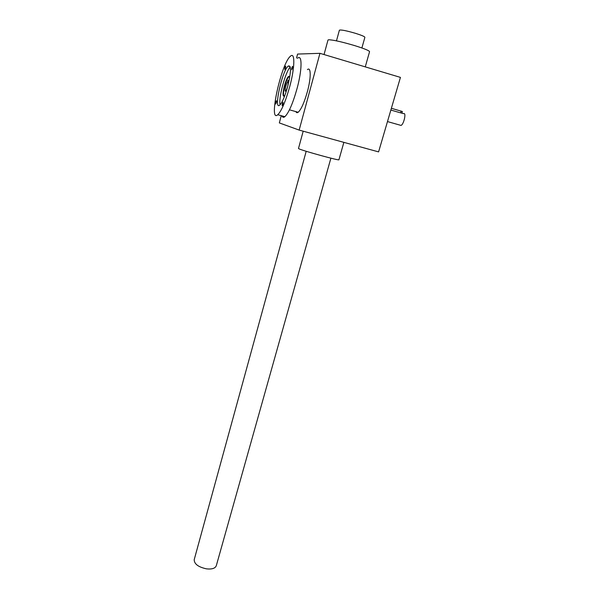 <?xml version="1.0" encoding="UTF-8"?>
<svg xmlns="http://www.w3.org/2000/svg" width="599" height="599" viewBox="0 0 599 599"><rect width="100%" height="100%" fill="white"/><g stroke="black" fill="none" stroke-linecap="round" stroke-linejoin="round"><path stroke-width="0.9" d="M299.156 130.088L319.948 53.326L400.439 77.391L378.59 151.891L299.156 130.088L279.336 122.915L281.253 115.682M296.557 57.983L297.591 54.067L319.948 53.326M303.191 131.196L298.482 148.5L298.953 148.807C302.757 150.776 340.045 161.004 338.929 159.776L343.863 142.36M324.037 54.546L327.99 40.028L328.626 39.774C333.029 39.856 341.655 41.78 354.496 45.554C364.237 48.586 369.261 50.63 369.568 51.671L365.263 66.871M391.379 108.292L402.393 111.519L401.959 112.986L400.611 112.867L390.862 110.051M401.323 113.016L403.584 113.66C406.556 112.05 403.876 124.412 401.031 125.423L400.072 125.154M330.895 158.173L216.291 565.733C215.206 568.384 211.941 569.424 206.49 568.855C198.329 567.066 194.233 564.011 194.203 559.676L306.194 151.285M361.886 47.965L364.888 37.31C364.701 36.576 361.631 35.266 355.664 33.379C346.387 30.676 340.966 29.606 339.401 30.175L336.473 40.852M295.899 111.624C296.385 112.799 297.149 113.016 298.175 112.26C301.185 109.475 304.247 102.639 307.354 91.759C311.166 77.99 311.106 66.407 307.422 69.589M283.859 96.237C283.177 94.867 283.499 91.52 284.825 86.189C286.195 81.232 287.542 78.072 288.868 76.694L289.175 76.507M287.625 81.936L288.059 80.296L288.643 80.363L288.209 82.003C288.194 85.343 287.37 88.367 285.73 91.085C284.233 92.508 286.112 83.426 287.625 81.936L288.231 82.108M285.064 94.897L284.173 96.05C282.608 96.521 282.668 93.189 284.36 86.054C285.73 81.097 287.078 77.937 288.396 76.56C289.122 75.998 289.504 76.582 289.542 78.312M288.059 80.296L288.613 80.461M275.78 102.317L276.446 100.729C276.738 101.396 276.498 102.504 275.735 104.054L275.78 102.317M284.854 67.807L285.558 66.13C285.843 66.803 285.596 67.927 284.81 69.506L284.854 67.807M282.249 103.919L282.945 102.279C283.267 102.953 283.028 104.099 282.211 105.724L282.249 103.919M291.728 68.091L292.469 66.354C292.791 67.028 292.537 68.204 291.698 69.858L291.728 68.091M290.253 67.058C285.536 71.378 278.198 98.805 280.1 104.758M287.767 86.204C291.181 71.708 291.339 64.992 288.231 66.062C282.069 70.66 273.294 111.122 279.778 105.065C282.324 102.451 284.989 96.162 287.767 86.204M289.766 86.488C294.925 67.462 295.135 51.694 290.478 56.194C281.178 63.262 268.097 123.649 277.794 114.716C281.582 110.867 285.573 101.456 289.766 86.488M281.949 115.869C282.556 117.456 283.537 117.726 284.869 116.685C288.77 112.867 292.829 103.5 297.044 88.577C302.233 69.604 302.323 53.828 297.531 58.275M401.135 111.107L400.611 112.867M401.031 125.423L387.486 121.575M288.396 76.56L288.868 76.694M288.231 66.062L290.126 66.616M277.794 114.716L284.869 116.685M289.459 109.819L298.175 112.26"/></g></svg>
